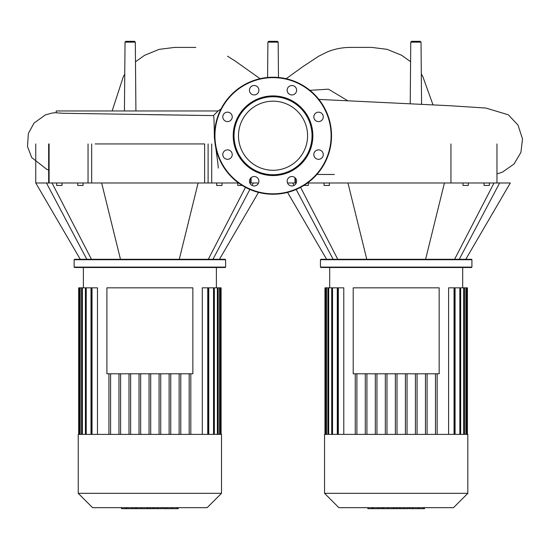 <?xml version="1.0" encoding="UTF-8"?>
<svg xmlns="http://www.w3.org/2000/svg" width="550" height="550" viewBox="0 0 550 550"><rect width="100%" height="100%" fill="white"/><g stroke="black" fill="none" stroke-linecap="round" stroke-linejoin="round"><path stroke-width="0.82" d="M353.21 373.794L439.168 373.794L439.168 287.829L353.21 287.829L353.21 373.794M396.186 434.383L324.555 434.383L324.555 493.336L467.823 493.336L467.823 434.383L396.186 434.383M324.555 493.336L338.882 507.664L453.496 507.664L467.823 493.336M454.864 434.383L454.864 287.829L448.601 287.829L448.601 434.383M467.411 434.383L467.411 287.829L455.077 287.829L455.077 434.383M425.453 434.383L425.453 373.794M417.065 434.383L417.065 373.794M415.429 434.383L415.429 373.794M407.041 434.383L407.041 373.794M405.398 434.383L405.398 373.794M397.011 434.383L397.011 373.794M395.368 434.383L395.368 373.794M386.98 434.383L386.98 373.794M385.337 434.383L385.337 373.794M376.949 434.383L376.949 373.794M375.313 434.383L375.313 373.794M366.926 434.383L366.926 373.794M365.283 434.383L365.283 373.794M356.895 434.383L356.895 373.794M337.301 434.383L337.301 287.829L331.719 287.829L331.719 434.383M343.778 434.383L343.778 287.829L337.507 287.829L337.507 434.383M355.252 434.383L355.252 373.794M427.096 434.383L427.096 373.794M324.961 434.383L324.961 287.829L331.719 287.829M435.483 434.383L435.483 373.794M437.126 434.383L437.126 373.794M424.126 508.688L410.128 508.688M423.473 508.688L423.473 507.664M408.052 507.664L408.052 508.688L399.987 508.688L399.987 507.664M403.734 508.688L403.734 507.664M393.862 507.664L393.862 508.688L399.101 508.688L399.101 507.664M393.862 508.688L367.861 508.688L367.861 507.664M372.316 508.688L372.316 507.664M373.031 508.688L373.031 507.664M378.627 508.688L378.627 507.664M382.009 508.688L382.009 507.664M383.481 508.688L383.481 507.664M387.805 508.688L387.805 507.664M106.899 373.794L192.857 373.794L192.857 287.829L106.899 287.829L106.899 373.794M124.431 110.969L125.036 42.13L125.854 41.312L134.489 41.312L135.314 42.13L125.036 42.13M135.912 110.969L135.314 42.13M278.169 42.13L267.898 42.13L268.716 41.312L277.351 41.312L278.169 42.13L278.479 77.488M410.217 103.757L410.754 42.13L411.579 41.312L420.214 41.312L421.032 42.13L410.754 42.13M421.575 104.301L421.032 42.13M56.203 110.969L218.075 110.969L213.496 115.589L63.333 113.279L56.203 112.819L56.203 110.969M149.889 114.661L213.496 115.589C213.923 115.459 214.211 122.849 214.363 137.761C217.284 158.18 218.563 168.293 218.192 168.101M396.186 259.71L471.928 259.71L471.522 259.298L320.856 259.298L320.451 259.71L396.186 259.71M320.451 267.101L320.856 267.506L471.522 267.506L471.928 267.101L320.451 267.101L320.451 259.71M484.062 182.985L484.062 185.446L489.397 185.446L489.397 182.985M462.997 182.985L462.997 185.446L468.332 185.446L468.332 182.985M303.868 185.446L308.316 185.446L308.316 182.985M329.381 182.985L329.381 185.446L324.046 185.446L324.046 182.985M459.25 259.298L499.62 182.985L510.311 182.985L465.774 259.298M454.603 259.298L494.038 182.985M425.597 259.298L444.421 182.985L499.62 182.985M366.781 259.298L347.957 182.985L444.421 182.985M307.526 182.985L347.957 182.985M296.271 182.985L295.419 182.985L295.419 178.111M294.058 185.439L292.758 182.985L295.419 182.985M333.128 259.298L296.182 189.454M287.499 182.985L292.758 182.985M337.776 259.298L300.589 187.337M273.034 101.186A34.547 34.547 0 0 1 307.581 135.733A34.547 34.547 0 0 1 273.034 170.28A34.547 34.547 0 0 1 238.487 135.733A34.547 34.547 0 0 1 273.034 101.186M273.034 194.232A58.499 58.499 0 0 1 214.534 135.733A58.499 58.499 0 0 1 273.034 77.234A58.499 58.499 0 0 1 331.533 135.733A58.499 58.499 0 0 1 273.034 194.232A58.499 58.499 0 0 1 214.534 135.733A58.499 58.499 0 0 1 273.034 77.234M273.034 175.553A39.82 39.82 0 0 1 233.214 135.733A39.82 39.82 0 0 1 273.034 95.913A39.82 39.82 0 0 1 312.854 135.733A39.82 39.82 0 0 1 273.034 175.553M273.034 174.728A39.002 39.002 0 0 1 234.032 135.733A39.002 39.002 0 0 1 273.034 96.731A39.002 39.002 0 0 1 312.036 135.733A39.002 39.002 0 0 1 273.034 174.728M296.608 90.221A4.723 4.723 0 0 1 291.885 94.944A4.723 4.723 0 0 1 287.162 90.221A4.723 4.723 0 0 1 291.885 85.498A4.723 4.723 0 0 1 296.608 90.221M321.881 120.216A4.723 4.723 0 0 1 315.205 120.216A4.723 4.723 0 0 1 315.205 113.541A4.723 4.723 0 0 1 321.881 113.541A4.723 4.723 0 0 1 321.881 120.216M318.546 159.308A4.723 4.723 0 0 1 313.823 154.584A4.723 4.723 0 0 1 318.546 149.861A4.723 4.723 0 0 1 323.269 154.584A4.723 4.723 0 0 1 318.546 159.308M288.544 184.58A4.723 4.723 0 0 1 288.544 177.904A4.723 4.723 0 0 1 295.226 177.904A4.723 4.723 0 0 1 295.226 184.58A4.723 4.723 0 0 1 288.544 184.58M249.459 181.246A4.723 4.723 0 0 1 254.183 176.522A4.723 4.723 0 0 1 258.906 181.246A4.723 4.723 0 0 1 254.183 185.962A4.723 4.723 0 0 1 249.459 181.246M224.18 151.243A4.723 4.723 0 0 1 230.863 151.243A4.723 4.723 0 0 1 230.863 157.919A4.723 4.723 0 0 1 224.18 157.919A4.723 4.723 0 0 1 224.18 151.243M227.521 112.159A4.723 4.723 0 0 1 232.244 116.882A4.723 4.723 0 0 1 227.521 121.598A4.723 4.723 0 0 1 222.798 116.882A4.723 4.723 0 0 1 227.521 112.159M257.517 86.879A4.723 4.723 0 0 1 257.517 93.555A4.723 4.723 0 0 1 250.841 93.555A4.723 4.723 0 0 1 250.841 86.879A4.723 4.723 0 0 1 257.517 86.879M149.875 259.71L225.617 259.71L225.211 259.298L74.546 259.298L74.14 259.71L149.875 259.71M74.14 267.101L74.546 267.506L225.211 267.506L225.617 267.101L74.14 267.101L74.14 259.71M237.751 182.985L237.751 185.446L242.199 185.446M216.686 182.985L216.686 185.446L222.021 185.446L222.021 182.985M56.671 182.985L56.671 185.446L62.006 185.446L62.006 182.985M83.071 182.985L83.071 185.446L77.736 185.446L77.736 182.985M252.01 185.439L253.309 182.985L258.569 182.985M212.939 259.298L249.886 189.454M208.292 259.298L245.479 187.337M179.286 259.298L198.11 182.985L211.709 182.985L211.709 143.942M120.471 259.298L101.647 182.985L198.11 182.985M250.649 178.111L250.649 182.985L253.309 182.985M250.649 182.985L249.789 182.985M238.542 182.985L211.709 182.985M88.048 143.942L88.048 182.985L101.647 182.985M88.048 182.985L49.108 182.985L49.108 143.942M86.817 259.298L46.448 182.985L49.108 182.985M80.293 259.298L35.757 182.985L46.448 182.985M91.465 259.298L52.03 182.985M95.129 143.942L204.627 143.942L204.627 182.985M149.875 434.383L78.244 434.383L78.244 493.336L221.512 493.336L221.512 434.383L149.875 434.383M78.244 493.336L92.572 507.664L207.185 507.664L221.512 493.336M208.553 434.383L208.553 287.829L202.29 287.829L202.29 434.383M221.1 434.383L221.1 287.829L208.766 287.829L208.766 434.383M179.142 434.383L179.142 373.794M170.754 434.383L170.754 373.794M169.118 434.383L169.118 373.794M160.731 434.383L160.731 373.794M159.088 434.383L159.088 373.794M150.7 434.383L150.7 373.794M149.057 434.383L149.057 373.794M140.669 434.383L140.669 373.794M139.026 434.383L139.026 373.794M130.639 434.383L130.639 373.794M129.002 434.383L129.002 373.794M120.615 434.383L120.615 373.794M118.972 434.383L118.972 373.794M110.584 434.383L110.584 373.794M90.991 434.383L90.991 287.829L85.408 287.829L85.408 434.383M97.467 434.383L97.467 287.829L91.204 287.829L91.204 434.383M108.941 434.383L108.941 373.794M180.785 434.383L180.785 373.794M78.657 434.383L78.657 287.829L85.408 287.829M189.173 434.383L189.173 373.794M190.816 434.383L190.816 373.794M177.822 508.688L163.817 508.688M177.162 508.688L177.162 507.664M161.741 507.664L161.741 508.688L153.677 508.688L153.677 507.664M157.424 508.688L157.424 507.664M147.551 507.664L147.551 508.688L152.79 508.688L152.79 507.664M147.551 508.688L121.55 508.688L121.55 507.664M126.005 508.688L126.005 507.664M126.72 508.688L126.72 507.664M132.323 508.688L132.323 507.664M135.699 508.688L135.699 507.664M137.17 508.688L137.17 507.664M141.494 508.688L141.494 507.664M338.332 434.383L338.332 287.829M332.537 434.383L332.537 287.829M328.701 434.383L328.701 287.829M326.501 434.383L326.501 287.829M465.877 434.383L465.877 287.829M463.678 434.383L463.678 287.829M459.841 434.383L459.841 287.829M454.046 434.383L454.046 287.829M409.475 508.688L409.475 507.664M412.741 508.688L412.741 507.664M418.502 508.688L418.502 507.664M400.098 508.688L400.098 507.664M396.481 508.688L396.481 507.664M393.532 508.688L393.532 507.664M347.779 100.767L328.46 89.169L309.925 90.331M450.938 143.942L450.938 182.985M496.959 143.942L496.959 182.985M331.121 135.733A58.087 58.087 0 0 1 273.034 193.82A58.087 58.087 0 0 1 214.947 135.733A58.087 58.087 0 0 1 273.034 77.646A58.087 58.087 0 0 1 331.121 135.733M91.657 143.942L91.657 182.985M208.099 182.985L208.099 143.942M92.022 434.383L92.022 287.829M86.226 434.383L86.226 287.829M82.39 434.383L82.39 287.829M80.19 434.383L80.19 287.829M219.567 434.383L219.567 287.829M217.367 434.383L217.367 287.829M213.531 434.383L213.531 287.829M207.735 434.383L207.735 287.829M163.164 508.688L163.164 507.664M166.43 508.688L166.43 507.664M172.191 508.688L172.191 507.664M153.787 508.688L153.787 507.664M150.171 508.688L150.171 507.664M147.221 508.688L147.221 507.664M462.694 287.829L462.694 267.506M329.684 287.829L329.684 267.506M327.882 287.829L327.882 434.383M325.683 287.829L325.683 434.383M460.659 434.383L460.659 287.829M464.496 434.383L464.496 287.829M466.696 434.383L466.696 287.829M424.518 507.664L424.518 508.688M409.083 507.664L409.083 508.688M112.131 110.969L123.413 76.422L124.754 74.271M135.486 61.82L144.547 55.323L159.122 49.362L174.666 47.41L195.807 47.424M260.054 78.691L235.84 61.483L227.562 56.21M218.034 110.969L221.011 108.983M286.158 78.726L302.706 66.756L318.732 56.196L327.353 51.886C334.778 48.916 342.478 47.424 350.453 47.41L371.614 47.389L387.083 49.342L401.576 55.248L410.582 61.682M433.015 104.864L422.73 76.319L421.314 74.051M267.589 77.488L267.898 42.13M318.89 99.412L450.072 105.731L485.842 108.047L508.344 114.806L518.045 125.173L522.5 138.916L520.926 152.343L514.064 163.989L502.384 172.171L497.413 173.772M334.359 174.488L316.882 174.453M56.203 112.647L52.367 113.018L45.423 114.874L34.017 123.097L28.373 133.458L27.5 146.527L31.701 157.547L46.922 169.462L48.654 169.991M471.928 267.101L471.928 259.71M326.604 259.298L287.561 192.397M294.965 182.985L294.965 177.664M225.617 267.101L225.617 259.71M219.464 259.298L258.507 192.397M35.757 143.942L35.757 182.985M251.103 182.985L251.103 177.664M48.654 182.985L48.654 143.942M216.384 287.829L216.384 267.506M83.373 287.829L83.373 267.506M81.572 287.829L81.572 434.383M79.372 287.829L79.372 434.383M214.349 434.383L214.349 287.829M218.185 434.383L218.185 287.829M220.385 434.383L220.385 287.829M178.207 507.664L178.207 508.688M162.772 507.664L162.772 508.688"/></g></svg>
